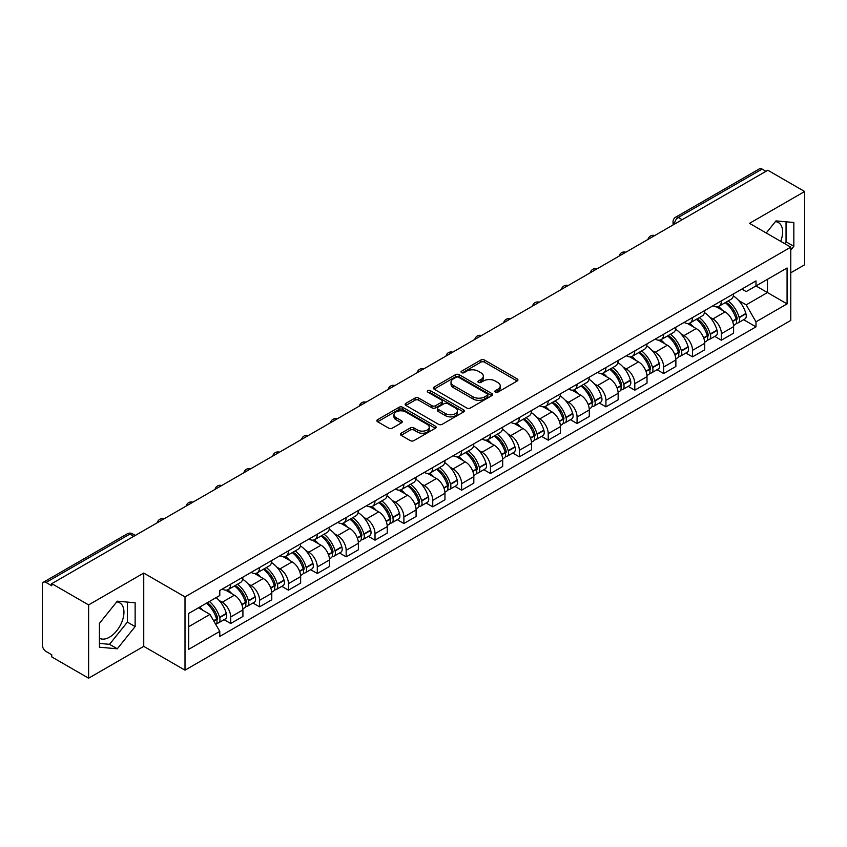 <?xml version="1.0" encoding="UTF-8"?>
<svg xmlns="http://www.w3.org/2000/svg" width="847" height="847" viewBox="0 0 847 847"><rect width="100%" height="100%" fill="white"/><g stroke="black" fill="none" stroke-linecap="round" stroke-linejoin="round"><path stroke-width="1.27" d="M495.336 392.15A1.8 1.038 0 0 0 497.888 392.15L517.178 381.002A2.573 1.482 0 0 0 517.93 379.954A2.573 1.482 0 0 0 517.178 378.905L484.495 360.039A2.573 1.482 0 0 0 480.852 360.039L461.562 371.177A1.8 1.038 0 0 0 461.033 371.907A1.8 1.038 0 0 0 461.562 372.648A1.8 1.038 0 0 0 464.103 372.648L466.602 371.198A8.216 4.743 0 0 1 478.227 371.198L480.948 372.775A8.216 4.743 0 0 1 483.351 376.132A8.216 4.743 0 0 1 480.948 379.488L478.449 380.928A1.8 1.038 0 0 0 477.92 381.658A1.8 1.038 0 0 0 478.449 382.399A1.8 1.038 0 0 0 480.99 382.399L483.489 380.959A8.216 4.743 0 0 1 495.114 380.959L497.835 382.526A8.216 4.743 0 0 1 500.249 385.883A8.216 4.743 0 0 1 497.835 389.239L495.336 390.679A1.8 1.038 0 0 0 494.817 391.409A1.8 1.038 0 0 0 495.336 392.15L495.336 390.679M775.397 221.618A20.413 11.784 -60 0 1 778.404 222.539A20.413 11.784 -60 0 1 780.69 241.342M116.706 601.899A20.413 11.784 -60 0 1 119.723 602.831A20.413 11.784 -60 0 1 122.847 619.178A20.413 11.784 -60 0 1 109.517 637.166A20.413 11.784 -60 0 1 99.427 638.246M401.129 433.219A2.573 1.482 0 0 0 400.377 434.267A2.573 1.482 0 0 0 401.129 435.316L410.297 440.62A2.573 1.482 0 0 0 413.929 440.62L435.369 428.243A2.573 1.482 0 0 0 436.12 427.195A2.573 1.482 0 0 0 435.369 426.147L402.674 407.269A2.573 1.482 0 0 0 399.043 407.269L377.614 419.646A2.573 1.482 0 0 0 376.862 420.694A2.573 1.482 0 0 0 377.614 421.742L388.688 428.137A2.573 1.482 0 0 0 392.32 428.137L401.489 422.844A2.573 1.482 0 0 0 402.24 421.795A2.573 1.482 0 0 0 401.489 420.747L395.994 417.571A6.871 3.97 0 0 1 393.982 414.765A6.871 3.97 0 0 1 398.228 411.102A6.871 3.97 0 0 1 405.713 411.96L427.237 424.389A6.871 3.97 0 0 1 429.249 427.195A6.871 3.97 0 0 1 425.003 430.858A6.871 3.97 0 0 1 417.518 430.001L413.929 427.926A2.573 1.482 0 0 0 410.297 427.926L401.129 433.219L401.129 435.316M185.006 596.891L143.746 573.07L88.607 604.906L51.783 583.647L767.827 170.247L804.65 191.507L749.51 223.333L790.77 247.155L185.006 596.891L185.006 670.178L790.77 320.441L790.77 247.155M466.782 408.01A2.573 1.482 0 0 0 470.413 408.01L491.842 395.634A2.573 1.482 0 0 0 492.594 394.586A2.573 1.482 0 0 0 491.842 393.537L459.159 374.66A2.573 1.482 0 0 0 455.527 374.66L434.088 387.037A2.573 1.482 0 0 0 433.336 388.085A2.573 1.482 0 0 0 434.088 389.133L466.782 408.01M428.55 392.532A1.8 1.038 0 0 1 430.371 392.786L430.371 390.658L463.605 409.842A2.573 1.482 0 0 1 464.357 410.89A2.573 1.482 0 0 1 463.605 411.938L442.176 424.315A2.573 1.482 0 0 1 438.545 424.315L405.851 405.438L415.019 400.186L415.019 398.048L405.851 403.341A2.573 1.482 0 0 0 405.099 404.39A2.573 1.482 0 0 0 405.851 405.438L405.851 403.341M415.019 400.186A2.573 1.482 0 0 1 418.651 400.186L418.651 398.048A2.573 1.482 0 0 0 415.019 398.048M418.651 398.048L431.917 405.702A2.573 1.482 0 0 0 435.549 405.702L441.626 402.187A2.573 1.482 0 0 0 442.378 401.139A2.573 1.482 0 0 0 441.626 400.091L427.83 392.119A1.8 1.038 0 0 1 427.301 391.388A1.8 1.038 0 0 1 428.413 390.425A1.8 1.038 0 0 1 430.371 390.658M88.607 604.906L88.607 678.193L51.783 656.933L51.783 654.795L46.056 651.481A5.23 3.017 -120 0 1 42.35 645.075L42.35 584.61A5.23 3.017 -120 0 1 43.43 582.217L127.251 533.822A5.23 3.017 60 0 1 129.866 534.086L46.056 582.471A5.23 3.017 -120 0 0 43.43 582.217M790.77 272.798L804.65 264.783L804.65 191.507M88.607 678.193L143.746 646.356L185.006 670.178M51.783 583.647L51.783 585.785L46.056 582.471M682.163 219.701L678.278 217.457A5.23 3.017 60 0 0 675.662 217.203L759.473 168.807A5.23 3.017 60 0 1 762.099 169.072L678.278 217.457A5.23 3.017 120 0 0 674.583 223.873L674.583 224.084M765.984 171.316L762.099 169.072M721.39 300.886A12.038 6.945 60 0 1 718.891 306.296L731.109 299.245A12.038 6.945 -120 0 0 733.597 293.835M709.797 317.17L712.878 318.948A12.038 6.945 60 0 1 721.39 333.686L733.597 326.635A12.038 6.945 -120 0 0 725.085 311.897L716.35 306.847M733.597 326.635L733.597 333.146L721.39 340.198L714.762 336.375M718.891 306.296A12.038 6.945 60 0 1 712.973 305.746M721.39 333.686L721.39 340.198M692.528 317.551A12.038 6.945 60 0 1 690.03 322.961L702.248 315.91A12.038 6.945 -120 0 0 704.736 310.5M685.901 353.04L692.528 356.862L704.736 349.811L704.736 343.3A12.038 6.945 -120 0 0 696.223 328.562L687.489 323.512M690.03 322.961A12.038 6.945 60 0 1 684.111 322.411M680.935 333.834L684.016 335.603A12.038 6.945 60 0 1 692.528 350.351L692.528 356.862M663.656 334.216A12.038 6.945 60 0 1 661.168 339.626L673.376 332.575A12.038 6.945 -120 0 0 675.874 327.164M657.039 369.705L663.656 373.527L675.874 366.476L675.874 359.964A12.038 6.945 -120 0 0 667.362 345.227L658.617 340.176M661.168 339.626A12.038 6.945 60 0 1 655.239 339.075M652.074 350.499L655.154 352.267A12.038 6.945 60 0 1 663.656 367.016L663.656 373.527M634.795 350.88A12.038 6.945 60 0 1 632.307 356.291L644.514 349.239A12.038 6.945 -120 0 0 647.013 343.829M628.178 386.37L634.795 390.192L647.013 383.14L647.013 376.629A12.038 6.945 -120 0 0 638.5 361.891L629.755 356.841M632.307 356.291A12.038 6.945 60 0 1 626.378 355.74M623.212 367.164L626.282 368.932A12.038 6.945 60 0 1 634.795 383.68L634.795 390.192M605.933 367.545A12.038 6.945 60 0 1 603.445 372.955L615.653 365.904A12.038 6.945 -120 0 0 618.141 360.494M599.316 403.034L605.933 406.856L618.141 399.805L618.141 393.294A12.038 6.945 -120 0 0 609.639 378.545L600.894 373.506M603.445 372.955A12.038 6.945 60 0 1 597.516 372.405M594.34 383.818L597.421 385.597A12.038 6.945 60 0 1 605.933 400.345L605.933 406.856M577.072 384.21A12.038 6.945 60 0 1 574.573 389.62L586.791 382.569A12.038 6.945 -120 0 0 589.279 377.159M570.444 419.699L577.072 423.521L589.279 416.47L589.279 409.959A12.038 6.945 -120 0 0 580.767 395.21L572.032 390.171M574.573 389.62A12.038 6.945 60 0 1 568.655 389.069M565.478 400.483L568.559 402.261A12.038 6.945 60 0 1 577.072 417.01L577.072 423.521M548.21 400.875A12.038 6.945 60 0 1 545.712 406.274L557.929 399.233A12.038 6.945 -120 0 0 560.418 393.823M541.582 436.364L548.21 440.186L560.418 433.135L560.418 426.623A12.038 6.945 -120 0 0 551.905 411.875L543.171 406.835M545.712 406.274A12.038 6.945 60 0 1 539.793 405.734M536.617 417.148L539.698 418.926A12.038 6.945 60 0 1 548.21 433.675L548.21 440.186M519.338 417.539A12.038 6.945 60 0 1 516.85 422.939L529.057 415.898A12.038 6.945 -120 0 0 531.556 410.488M512.721 453.029L519.338 456.851L531.556 449.799L531.556 443.288A12.038 6.945 -120 0 0 523.044 428.54L514.298 423.5M516.85 422.939A12.038 6.945 60 0 1 510.921 422.399M507.755 433.812L510.836 435.591A12.038 6.945 60 0 1 519.338 450.339L519.338 456.851M490.477 434.204A12.038 6.945 60 0 1 487.988 439.604L500.196 432.563A12.038 6.945 -120 0 0 502.695 427.153M483.859 469.693L490.477 473.515L502.695 466.464L502.695 459.953A12.038 6.945 -120 0 0 494.182 445.204L485.437 440.165M487.988 439.604A12.038 6.945 60 0 1 482.059 439.064M478.894 450.477L481.964 452.256A12.038 6.945 60 0 1 490.477 467.004L490.477 473.515M461.615 450.869A12.038 6.945 60 0 1 459.127 456.268L471.334 449.217A12.038 6.945 -120 0 0 473.822 443.817M454.998 486.358L461.615 490.18L473.822 483.129L473.822 476.617A12.038 6.945 -120 0 0 465.321 461.869L456.575 456.829M459.127 456.268A12.038 6.945 60 0 1 453.198 455.728M450.022 467.142L453.103 468.92A12.038 6.945 60 0 1 461.615 483.669L461.615 490.18M432.753 467.533A12.038 6.945 60 0 1 430.255 472.933L442.473 465.882A12.038 6.945 -120 0 0 444.961 460.482M426.126 503.023L432.753 506.845L444.961 499.794L444.961 493.282A12.038 6.945 -120 0 0 436.449 478.534L427.714 473.494M430.255 472.933A12.038 6.945 60 0 1 424.336 472.393M421.16 483.806L424.241 485.585A12.038 6.945 60 0 1 432.753 500.333L432.753 506.845M403.892 484.198A12.038 6.945 60 0 1 401.393 489.598L413.611 482.546A12.038 6.945 -120 0 0 416.099 477.147M397.264 519.687L403.892 523.51L416.099 516.458L416.099 509.947A12.038 6.945 -120 0 0 407.587 495.199L398.852 490.159M401.393 489.598A12.038 6.945 60 0 1 395.464 489.058M392.299 500.471L395.38 502.25A12.038 6.945 60 0 1 403.892 516.998L403.892 523.51M375.02 500.863A12.038 6.945 60 0 1 372.532 506.262L384.739 499.211A12.038 6.945 -120 0 0 387.238 493.812M368.403 536.352L375.02 540.174L387.238 533.123L387.238 526.612A12.038 6.945 -120 0 0 378.725 511.863L369.98 506.824M372.532 506.262A12.038 6.945 60 0 1 366.603 505.723M363.437 517.136L366.507 518.915A12.038 6.945 60 0 1 375.02 533.652L375.02 540.174M346.158 517.528A12.038 6.945 60 0 1 343.67 522.927L355.878 515.876A12.038 6.945 -120 0 0 358.366 510.476M339.541 553.017L346.158 556.839L358.376 549.788L358.376 543.276A12.038 6.945 -120 0 0 349.864 528.528L341.119 523.488M343.67 522.927A12.038 6.945 60 0 1 337.741 522.387M334.565 533.801L337.646 535.579A12.038 6.945 60 0 1 346.158 550.317L346.158 556.839M317.297 534.192A12.038 6.945 60 0 1 314.798 539.592L327.016 532.541A12.038 6.945 -120 0 0 329.504 527.141M310.669 569.682L317.297 573.504L329.504 566.452L329.504 559.931A12.038 6.945 -120 0 0 320.992 545.193L312.257 540.142M314.798 539.592A12.038 6.945 60 0 1 308.88 539.052M305.703 550.465L308.784 552.244A12.038 6.945 60 0 1 317.297 566.982L317.297 573.504M288.435 550.857A12.038 6.945 60 0 1 285.937 556.257L298.155 549.205A12.038 6.945 -120 0 0 300.643 543.806M281.807 586.346L288.435 590.168L300.643 583.117L300.643 576.595A12.038 6.945 -120 0 0 292.13 561.857L283.396 556.807M285.937 556.257A12.038 6.945 60 0 1 280.018 555.717M276.842 567.13L279.923 568.909A12.038 6.945 60 0 1 288.435 583.647L288.435 590.168M259.563 567.522A12.038 6.945 60 0 1 257.075 572.921L269.282 565.87A12.038 6.945 -120 0 0 271.781 560.47M252.946 603.011L259.574 606.833L271.781 599.782L271.781 593.26A12.038 6.945 -120 0 0 263.269 578.522L254.524 573.472M257.075 572.921A12.038 6.945 60 0 1 251.146 572.381M247.98 583.795L251.061 585.573A12.038 6.945 60 0 1 259.574 600.311L259.574 606.833M230.702 584.186A12.038 6.945 60 0 1 228.214 589.586L240.421 582.535A12.038 6.945 -120 0 0 242.92 577.135M224.084 619.676L230.702 623.498L242.92 616.447L242.92 609.925A12.038 6.945 -120 0 0 234.407 595.187L225.662 590.137M228.214 589.586A12.038 6.945 60 0 1 222.285 589.046M219.119 600.459L222.189 602.238A12.038 6.945 60 0 1 230.702 616.976L230.702 623.498M741.834 289.081L746.186 291.601L787.075 267.991L767.456 279.309L767.456 292.554L746.186 304.846L738.658 300.505M188.701 626.695L209.982 614.414L219.786 631.396L188.701 649.342L188.701 613.45L219.786 595.505L219.786 590.486L755.99 280.918L755.99 285.937L787.075 303.882L755.99 321.828L746.186 304.846M787.075 267.991L787.075 303.882M219.786 631.396L219.786 636.425L755.99 326.847L755.99 321.828M790.77 250.098L793.83 246.297L793.83 222.486L775.968 220.898L766.239 232.999M143.746 573.07L143.746 646.356M99.427 647.203L117.288 648.802L135.139 626.589L135.139 602.778L117.288 601.179L99.427 623.392L99.427 647.203M209.982 614.414L198.505 607.797M743.634 319.711L755.99 326.847M784.618 243.597L786.058 241.808L786.058 221.798M786.058 241.808L793.83 246.297M99.427 643.413L109.517 644.313L127.368 622.1L127.368 602.09M109.517 644.313L117.288 648.802M127.368 622.1L135.139 626.589M496.056 392.405L497.835 391.378A8.216 4.743 0 0 0 500.249 388.021L500.249 385.883M483.351 376.132L483.351 378.27A8.216 4.743 0 0 1 480.948 381.626L479.169 382.653M517.146 381.023L484.495 362.177A2.573 1.482 0 0 0 480.852 362.177L462.282 372.902M491.811 395.655L459.159 376.799A2.573 1.482 0 0 0 455.527 376.799L434.13 389.154M487.3 395.316A1.8 1.038 0 0 0 487.83 394.586A1.8 1.038 0 0 0 487.3 393.855L458.608 377.286A1.8 1.038 0 0 0 456.067 377.286L453.431 378.8A8.216 4.743 0 0 0 451.028 382.156A8.216 4.743 0 0 0 453.431 385.512L473.05 396.841A8.216 4.743 0 0 0 484.675 396.841L487.3 395.316L487.3 397.455A1.8 1.038 0 0 0 487.83 396.724L487.83 394.586M451.028 382.156L451.028 384.294A8.216 4.743 0 0 0 453.431 387.651L453.431 385.512M487.3 397.455L484.675 398.979A8.216 4.743 0 0 1 473.05 398.979L453.431 387.651M418.651 400.186L431.917 407.841A2.573 1.482 0 0 0 435.549 407.841L441.626 404.326A2.573 1.482 0 0 0 442.378 403.278L442.378 401.139M430.371 392.786L463.574 411.96M445.67 413.643A6.871 3.97 0 0 0 453.156 414.501A6.871 3.97 0 0 0 457.401 410.837A6.871 3.97 0 0 0 455.39 408.032L447.809 403.659A2.573 1.482 0 0 0 444.167 403.659L438.09 407.163A2.573 1.482 0 0 0 437.338 408.212A2.573 1.482 0 0 0 438.09 409.26L445.67 413.643L445.67 415.782A6.871 3.97 0 0 0 453.156 416.639A6.871 3.97 0 0 0 457.401 412.976L457.401 410.837M437.338 408.212L437.338 410.35A2.573 1.482 0 0 0 438.09 411.398L438.09 409.26M445.67 415.782L438.09 411.398M429.249 427.195L429.249 429.334A6.871 3.97 0 0 1 425.003 432.997A6.871 3.97 0 0 1 417.518 432.139L413.929 430.064A2.573 1.482 0 0 0 410.297 430.064L401.16 435.337M393.982 414.765L393.982 416.904A6.871 3.97 0 0 0 395.994 419.71L395.994 417.571M401.489 420.747L401.489 422.844L395.994 419.71M435.326 428.264L402.674 409.408A2.573 1.482 0 0 0 399.043 409.408L377.646 421.764M725.932 302.231A16.485 9.518 60 0 1 726.017 302.284A16.485 9.518 60 0 1 736.858 317.074L736.954 317.413A3.208 1.853 60 0 1 736.456 319.933A3.208 1.853 60 0 1 736.382 319.965M725.212 302.644A19.883 11.477 60 0 1 736.138 319.054L736.234 319.393A6.607 3.812 60 0 1 735.196 324.581L733.555 325.534M736.318 323.12A6.607 3.812 -120 0 0 738.15 322.876A6.607 3.812 -120 0 0 739.198 317.689L739.103 317.35A19.883 11.477 -120 0 0 728.166 300.939M733.354 295.952A19.883 11.477 60 0 1 745.858 313.443L745.953 313.792A6.607 3.812 60 0 1 744.905 318.98L738.15 322.876M718.425 306.529A19.883 11.477 60 0 1 722.576 310.447M732.253 310.468L734.783 311.94M697.07 318.896A16.485 9.518 60 0 1 697.155 318.948A16.485 9.518 60 0 1 707.997 333.739L708.092 334.078A3.208 1.853 60 0 1 707.584 336.598A3.208 1.853 60 0 1 707.52 336.63M696.35 319.308A19.883 11.477 60 0 1 707.277 335.719L707.372 336.058A6.607 3.812 60 0 1 706.324 341.246L704.683 342.199M707.457 339.785A6.607 3.812 -120 0 0 709.288 339.541A6.607 3.812 -120 0 0 710.337 334.353L710.231 334.014A19.883 11.477 -120 0 0 699.304 317.604M704.482 312.617A19.883 11.477 60 0 1 716.986 330.108L717.091 330.457A6.607 3.812 60 0 1 716.043 335.645L709.288 339.541M689.564 323.194A19.883 11.477 60 0 1 693.714 327.111M703.381 327.133L705.922 328.604M668.209 335.56A16.485 9.518 60 0 1 668.283 335.603A16.485 9.518 60 0 1 679.135 350.404L679.23 350.743A3.208 1.853 60 0 1 678.722 353.263A3.208 1.853 60 0 1 678.648 353.294M667.478 335.973A19.883 11.477 60 0 1 678.415 352.384L678.511 352.723A6.607 3.812 60 0 1 677.462 357.91L675.821 358.863M678.595 356.449A6.607 3.812 -120 0 0 680.427 356.206A6.607 3.812 -120 0 0 681.464 351.018L681.369 350.679A19.883 11.477 -120 0 0 670.443 334.269M675.62 329.282A19.883 11.477 60 0 1 688.124 346.772L688.219 347.122A6.607 3.812 60 0 1 687.182 352.31L680.427 356.206M660.702 339.848A19.883 11.477 60 0 1 664.853 343.776M674.519 343.797L677.06 345.269M639.337 352.225A16.485 9.518 60 0 1 639.421 352.267A16.485 9.518 60 0 1 650.274 367.069L650.369 367.407A3.208 1.853 60 0 1 649.861 369.927A3.208 1.853 60 0 1 649.787 369.959M638.617 352.638A19.883 11.477 60 0 1 649.543 369.048L649.649 369.387A6.607 3.812 60 0 1 648.601 374.575L646.96 375.528M649.734 373.114A6.607 3.812 -120 0 0 651.565 372.871A6.607 3.812 -120 0 0 652.603 367.683L652.508 367.344A19.883 11.477 -120 0 0 641.581 350.933M646.759 345.947A19.883 11.477 60 0 1 659.262 363.437L659.358 363.787A6.607 3.812 60 0 1 658.32 368.974L651.565 372.871M631.841 356.513A19.883 11.477 60 0 1 635.991 360.441M645.658 360.462L648.199 361.934M610.475 368.89A16.485 9.518 60 0 1 610.56 368.932A16.485 9.518 60 0 1 621.402 383.733L621.507 384.072A3.208 1.853 60 0 1 620.999 386.592A3.208 1.853 60 0 1 620.925 386.624M609.755 369.303A19.883 11.477 60 0 1 620.682 385.713L620.777 386.052A6.607 3.812 60 0 1 619.739 391.24L618.098 392.193M620.872 389.779A6.607 3.812 -120 0 0 622.693 389.535A6.607 3.812 -120 0 0 623.741 384.347L623.646 384.009A19.883 11.477 -120 0 0 612.72 367.598M617.897 362.611A19.883 11.477 60 0 1 630.401 380.102L630.496 380.451A6.607 3.812 60 0 1 629.448 385.639L622.693 389.535M602.969 373.178A19.883 11.477 60 0 1 607.13 377.106M616.796 377.127L619.326 378.598M581.614 385.554A16.485 9.518 60 0 1 581.698 385.597A16.485 9.518 60 0 1 592.54 400.398L592.635 400.737A3.208 1.853 60 0 1 592.138 403.257A3.208 1.853 60 0 1 592.064 403.288M580.894 385.967A19.883 11.477 60 0 1 591.82 402.378L591.915 402.717A6.607 3.812 60 0 1 590.878 407.905L589.226 408.857M592 406.444A6.607 3.812 -120 0 0 593.832 406.2A6.607 3.812 -120 0 0 594.88 401.012L594.785 400.673A19.883 11.477 -120 0 0 583.848 384.263M589.036 379.276A19.883 11.477 60 0 1 601.529 396.767L601.635 397.116A6.607 3.812 60 0 1 600.587 402.304L593.832 406.2M574.107 389.842A19.883 11.477 60 0 1 578.257 393.77M587.934 393.791L590.465 395.253M552.752 402.219A16.485 9.518 60 0 1 552.837 402.261A16.485 9.518 60 0 1 563.678 417.063L563.774 417.402A3.208 1.853 60 0 1 563.266 419.921A3.208 1.853 60 0 1 563.202 419.953M552.032 402.632A19.883 11.477 60 0 1 562.959 419.043L563.054 419.381A6.607 3.812 60 0 1 562.006 424.569L560.365 425.522M563.139 423.108A6.607 3.812 -120 0 0 564.97 422.865A6.607 3.812 -120 0 0 566.018 417.677L565.912 417.338A19.883 11.477 -120 0 0 554.986 400.927M560.163 395.941A19.883 11.477 60 0 1 572.667 413.431L572.763 413.781A6.607 3.812 60 0 1 571.725 418.958L564.97 422.865M545.246 406.507A19.883 11.477 60 0 1 549.396 410.435M559.062 410.456L561.603 411.917M523.88 418.884A16.485 9.518 60 0 1 523.965 418.926A16.485 9.518 60 0 1 534.817 433.717L534.912 434.066A3.208 1.853 60 0 1 534.404 436.576A3.208 1.853 60 0 1 534.33 436.618M523.16 419.297A19.883 11.477 60 0 1 534.097 435.707L534.192 436.046A6.607 3.812 60 0 1 533.144 441.234L531.503 442.187M534.277 439.773A6.607 3.812 -120 0 0 536.109 439.529A6.607 3.812 -120 0 0 537.146 434.342L537.051 433.992A19.883 11.477 -120 0 0 526.125 417.592M531.302 412.605A19.883 11.477 60 0 1 543.806 430.096L543.901 430.435A6.607 3.812 60 0 1 542.863 435.623L536.109 439.529M516.384 423.172A19.883 11.477 60 0 1 520.534 427.1M530.201 427.121L532.742 428.582M495.019 435.549A16.485 9.518 60 0 1 495.103 435.591A16.485 9.518 60 0 1 505.955 450.382L506.051 450.731A3.208 1.853 60 0 1 505.543 453.24A3.208 1.853 60 0 1 505.468 453.283M494.299 435.961A19.883 11.477 60 0 1 505.225 452.372L505.331 452.711A6.607 3.812 60 0 1 504.283 457.899L502.642 458.852M505.415 456.438A6.607 3.812 -120 0 0 507.247 456.194A6.607 3.812 -120 0 0 508.285 451.006L508.189 450.657A19.883 11.477 -120 0 0 497.263 434.257M502.44 429.27A19.883 11.477 60 0 1 514.944 446.761L515.04 447.1A6.607 3.812 60 0 1 513.991 452.287L507.247 456.194M487.523 439.837A19.883 11.477 60 0 1 491.673 443.764M501.339 443.786L503.87 445.247M466.157 452.213A16.485 9.518 60 0 1 466.242 452.256A16.485 9.518 60 0 1 477.083 467.046L477.189 467.396A3.208 1.853 60 0 1 476.681 469.905A3.208 1.853 60 0 1 476.607 469.947M465.437 452.626A19.883 11.477 60 0 1 476.363 469.037L476.459 469.376A6.607 3.812 60 0 1 475.421 474.564L473.78 475.516M476.543 473.102A6.607 3.812 -120 0 0 478.375 472.859A6.607 3.812 -120 0 0 479.423 467.671L479.328 467.322A19.883 11.477 -120 0 0 468.402 450.922M473.579 445.935A19.883 11.477 60 0 1 486.083 463.425L486.178 463.764A6.607 3.812 60 0 1 485.13 468.952L478.375 472.859M458.651 456.501A19.883 11.477 60 0 1 462.811 460.419M472.478 460.45L475.008 461.911M437.296 468.878A16.485 9.518 60 0 1 437.38 468.92A16.485 9.518 60 0 1 448.222 483.711L448.317 484.061A3.208 1.853 60 0 1 447.819 486.57A3.208 1.853 60 0 1 447.745 486.612M436.576 469.291A19.883 11.477 60 0 1 447.502 485.702L447.597 486.04A6.607 3.812 60 0 1 446.56 491.228L444.908 492.181M447.682 489.767A6.607 3.812 -120 0 0 449.513 489.524A6.607 3.812 -120 0 0 450.562 484.336L450.466 483.986A19.883 11.477 -120 0 0 439.529 467.586M444.717 462.6A19.883 11.477 60 0 1 457.211 480.09L457.316 480.429A6.607 3.812 60 0 1 456.268 485.617L449.513 489.524M429.789 473.166A19.883 11.477 60 0 1 433.939 477.083M443.616 477.115L446.147 478.576M408.434 485.543A16.485 9.518 60 0 1 408.508 485.585A16.485 9.518 60 0 1 419.36 500.376L419.456 500.725A3.208 1.853 60 0 1 418.947 503.234A3.208 1.853 60 0 1 418.873 503.277M407.714 485.956A19.883 11.477 60 0 1 418.64 502.366L418.736 502.705A6.607 3.812 60 0 1 417.687 507.893L416.046 508.846M418.82 506.432A6.607 3.812 -120 0 0 420.652 506.188A6.607 3.812 -120 0 0 421.7 501.001L421.594 500.651A19.883 11.477 -120 0 0 410.668 484.251M415.845 479.264A19.883 11.477 60 0 1 428.349 496.755L428.444 497.094A6.607 3.812 60 0 1 427.407 502.282L420.652 506.188M400.927 489.831A19.883 11.477 60 0 1 405.078 493.748M414.744 493.78L417.285 495.241M379.562 502.207A16.485 9.518 60 0 1 379.647 502.25A16.485 9.518 60 0 1 390.499 517.041L390.594 517.39A3.208 1.853 60 0 1 390.086 519.899A3.208 1.853 60 0 1 390.012 519.942M378.842 502.62A19.883 11.477 60 0 1 389.779 519.031L389.874 519.37A6.607 3.812 60 0 1 388.826 524.558L387.185 525.511M389.959 523.097A6.607 3.812 -120 0 0 391.79 522.853A6.607 3.812 -120 0 0 392.828 517.665L392.733 517.316A19.883 11.477 -120 0 0 381.806 500.916M386.984 495.929A19.883 11.477 60 0 1 399.488 513.42L399.583 513.758A6.607 3.812 60 0 1 398.545 518.946L391.79 522.853M372.066 506.495A19.883 11.477 60 0 1 376.216 510.413M385.883 510.445L388.424 511.906M350.7 518.872A16.485 9.518 60 0 1 350.785 518.915A16.485 9.518 60 0 1 361.637 533.705L361.733 534.055A3.208 1.853 60 0 1 361.224 536.564A3.208 1.853 60 0 1 361.15 536.606M349.98 519.285A19.883 11.477 60 0 1 360.907 535.696L361.002 536.035A6.607 3.812 60 0 1 359.964 541.222L358.323 542.175M361.097 539.761A6.607 3.812 -120 0 0 362.929 539.518A6.607 3.812 -120 0 0 363.966 534.33L363.871 533.981A19.883 11.477 -120 0 0 352.945 517.57M358.122 512.594A19.883 11.477 60 0 1 370.626 530.084L370.721 530.423A6.607 3.812 60 0 1 369.673 535.611L362.929 539.518M343.194 523.16A19.883 11.477 60 0 1 347.355 527.078M357.021 527.109L359.552 528.57M321.839 535.537A16.485 9.518 60 0 1 321.924 535.579A16.485 9.518 60 0 1 332.765 550.37L332.86 550.719A3.208 1.853 60 0 1 332.363 553.229A3.208 1.853 60 0 1 332.289 553.271M321.119 535.95A19.883 11.477 60 0 1 332.045 552.36L332.14 552.699A6.607 3.812 60 0 1 331.103 557.887L329.462 558.829M332.225 556.426A6.607 3.812 -120 0 0 334.057 556.172A6.607 3.812 -120 0 0 335.105 550.984L335.01 550.645A19.883 11.477 -120 0 0 324.073 534.235M329.261 529.259A19.883 11.477 60 0 1 341.765 546.749L341.86 547.088A6.607 3.812 60 0 1 340.812 552.276L334.057 556.172M314.332 539.825A19.883 11.477 60 0 1 318.483 543.742M328.16 543.774L330.69 545.235M292.977 552.202A16.485 9.518 60 0 1 293.062 552.244A16.485 9.518 60 0 1 303.904 567.035L303.999 567.374A3.208 1.853 60 0 1 303.491 569.893A3.208 1.853 60 0 1 303.427 569.936M292.257 552.615A19.883 11.477 60 0 1 303.184 569.025L303.279 569.364A6.607 3.812 60 0 1 302.231 574.552L300.59 575.494M303.364 573.091A6.607 3.812 -120 0 0 305.195 572.837A6.607 3.812 -120 0 0 306.243 567.649L306.138 567.31A19.883 11.477 -120 0 0 295.211 550.899M300.399 545.923A19.883 11.477 60 0 1 312.892 563.414L312.998 563.753A6.607 3.812 60 0 1 311.95 568.94L305.195 572.837M285.471 556.49A19.883 11.477 60 0 1 289.621 560.407M299.287 560.439L301.828 561.9M264.116 568.856A16.485 9.518 60 0 1 264.19 568.909A16.485 9.518 60 0 1 275.042 583.699L275.137 584.038A3.208 1.853 60 0 1 274.629 586.558A3.208 1.853 60 0 1 274.555 586.6M263.385 569.279A19.883 11.477 60 0 1 274.322 585.69L274.417 586.029A6.607 3.812 60 0 1 273.369 591.217L271.728 592.159M274.502 589.756A6.607 3.812 -120 0 0 276.334 589.501A6.607 3.812 -120 0 0 277.371 584.314L277.276 583.975A19.883 11.477 -120 0 0 266.35 567.564M271.527 562.577A19.883 11.477 60 0 1 284.031 580.079L284.126 580.417A6.607 3.812 60 0 1 283.089 585.605L276.334 589.501M256.609 573.154A19.883 11.477 60 0 1 260.76 577.072M270.426 577.103L272.967 578.565M235.244 585.521A16.485 9.518 60 0 1 235.328 585.573A16.485 9.518 60 0 1 246.181 600.364L246.276 600.703A3.208 1.853 60 0 1 245.768 603.223A3.208 1.853 60 0 1 245.694 603.265M234.524 585.944A19.883 11.477 60 0 1 245.45 602.355L245.556 602.693A6.607 3.812 60 0 1 244.508 607.881L242.867 608.824M245.641 606.42A6.607 3.812 -120 0 0 247.472 606.166A6.607 3.812 -120 0 0 248.51 600.978L248.415 600.639A19.883 11.477 -120 0 0 237.488 584.229M242.666 579.242A19.883 11.477 60 0 1 255.169 596.743L255.265 597.082A6.607 3.812 60 0 1 254.227 602.27L247.472 606.166M227.748 589.819A19.883 11.477 60 0 1 231.898 593.736M241.564 593.768L244.105 595.229M207.271 602.736A16.485 9.518 60 0 1 217.308 617.029L217.414 617.368A3.208 1.853 60 0 1 216.906 619.888A3.208 1.853 60 0 1 216.832 619.93M206.435 603.212A19.883 11.477 60 0 1 216.588 619.019L216.684 619.358A6.607 3.812 60 0 1 215.784 624.461M216.779 623.085A6.607 3.812 -120 0 0 218.6 622.831A6.607 3.812 -120 0 0 219.648 617.643L219.553 617.304A19.883 11.477 -120 0 0 209.4 601.508M216.144 597.611A19.883 11.477 60 0 1 226.308 613.408L226.403 613.747A6.607 3.812 60 0 1 225.355 618.935L218.6 622.831M199.68 607.119A19.883 11.477 60 0 1 203.036 610.401M212.703 610.433L215.233 611.894M674.763 223.979L674.583 223.873A5.23 3.017 0 0 1 673.047 221.734L673.047 224.974M259.574 600.311L271.781 593.26M288.435 583.647L300.643 576.595M317.297 566.982L329.504 559.931M346.158 550.317L358.376 543.276M375.02 533.652L387.238 526.612M403.892 516.998L416.099 509.947M432.753 500.333L444.961 493.282M461.615 483.669L473.822 476.617M490.477 467.004L502.695 459.953M519.338 450.339L531.556 443.288M548.21 433.675L560.418 426.623M577.072 417.01L589.279 409.959M605.933 400.345L618.141 393.294M634.795 383.68L647.013 376.629M663.656 367.016L675.874 359.964M692.528 350.351L704.736 343.3M230.702 616.976L242.92 609.925M222.189 602.238L234.407 595.187M251.061 585.573L263.269 578.522M279.923 568.909L292.13 561.857M308.784 552.244L320.992 545.193M337.646 535.579L349.864 528.528M366.507 518.915L378.725 511.863M395.38 502.25L407.587 495.199M424.241 485.585L436.449 478.534M453.103 468.92L465.321 461.869M481.964 452.256L494.182 445.204M510.836 435.591L523.044 428.54M539.698 418.926L551.905 411.875M568.559 402.261L580.767 395.21M597.421 385.597L609.639 378.545M626.282 368.932L638.5 361.891M655.154 352.267L667.362 345.227M684.016 335.603L696.223 328.562M712.878 318.948L725.085 311.897M654.276 235.805A5.23 3.017 120 0 0 651.957 237.139M625.404 252.47A5.23 3.017 120 0 0 623.096 253.804M596.542 269.134A5.23 3.017 120 0 0 594.234 270.468M567.681 285.799A5.23 3.017 120 0 0 565.373 287.133M538.819 302.464A5.23 3.017 120 0 0 536.5 303.798M509.947 319.128A5.23 3.017 120 0 0 507.639 320.462M481.085 335.793A5.23 3.017 120 0 0 478.777 337.127M452.224 352.458A5.23 3.017 120 0 0 449.916 353.792M423.362 369.123A5.23 3.017 120 0 0 421.054 370.457M394.501 385.787A5.23 3.017 120 0 0 392.182 387.121M365.629 402.452A5.23 3.017 120 0 0 363.321 403.786M336.767 419.117A5.23 3.017 120 0 0 334.459 420.451M307.906 435.782A5.23 3.017 120 0 0 305.598 437.116M279.044 452.446A5.23 3.017 120 0 0 276.725 453.78M250.183 469.111A5.23 3.017 120 0 0 247.864 470.445M221.311 485.776A5.23 3.017 120 0 0 219.002 487.11M192.449 502.44A5.23 3.017 120 0 0 190.141 503.774M163.587 519.105A5.23 3.017 120 0 0 161.279 520.439M133.752 536.331L129.866 534.086A5.23 3.017 120 0 1 132.481 533.822A5.23 5.23 0 0 0 127.251 533.822M497.835 391.378L497.835 389.239M478.449 382.399L478.449 380.928M480.948 381.626L480.948 379.488M461.562 372.648L461.562 371.177M480.852 362.177L480.852 360.039M484.495 362.177L484.495 360.039M517.178 381.002L517.178 378.905M434.088 389.133L434.088 387.037M455.527 376.799L455.527 374.66M459.159 376.799L459.159 374.66M491.842 395.634L491.842 393.537M473.05 398.979L473.05 396.841M484.675 398.979L484.675 396.841M431.917 407.841L431.917 405.702M435.549 407.841L435.549 405.702M441.626 404.326L441.626 402.187M463.605 411.938L463.605 409.842M410.297 430.064L410.297 427.926M413.929 430.064L413.929 427.926M417.518 432.139L417.518 430.001M377.614 421.742L377.614 419.646M399.043 409.408L399.043 407.269M402.674 409.408L402.674 407.269M435.369 428.243L435.369 426.147M732.623 321.489L736.234 319.393M739.198 317.689L745.953 313.792M739.103 317.35L745.858 313.443M732.496 321.161L737.112 318.461M703.751 338.154L707.372 336.058M710.337 334.353L717.091 330.457M710.231 334.014L716.986 330.108M707.266 335.698L708.251 335.126M703.635 337.826L707.277 335.719M674.89 354.819L678.511 352.723M681.464 351.018L688.219 347.122M681.369 350.679L688.124 346.772M678.405 352.363L679.389 351.791M674.773 354.491L678.415 352.384M646.028 371.484L649.649 369.387M652.603 367.683L659.358 363.787M652.508 367.344L659.262 363.437M645.901 371.155L650.528 368.456M617.167 388.148L620.777 386.052M623.741 384.347L630.496 380.451M623.646 384.009L630.401 380.102M617.039 387.82L621.666 385.12M588.305 404.813L591.915 402.717M594.88 401.012L601.635 397.116M594.785 400.673L601.529 396.767M591.809 402.357L592.794 401.785M588.178 404.485L591.82 402.378M559.433 421.467L563.054 419.381M566.018 417.677L572.763 413.781M565.912 417.338L572.667 413.431M562.948 419.021L563.933 418.45M559.316 421.15L562.959 419.043M530.571 438.132L534.192 436.046M537.146 434.342L543.901 430.435M537.051 433.992L543.806 430.096M534.086 435.686L535.071 435.114M530.455 437.804L534.097 435.707M501.71 454.797L505.331 452.711M508.285 451.006L515.04 447.1M508.189 450.657L514.944 446.761M501.583 454.468L506.21 451.779M472.848 471.461L476.459 469.376M479.423 467.671L486.178 463.764M479.328 467.322L486.083 463.425M476.353 469.005L477.337 468.444M472.721 471.133L476.363 469.037M443.976 488.126L447.597 486.04M450.562 484.336L457.316 480.429M450.466 483.986L457.211 480.09M447.491 485.67L448.476 485.109M443.86 487.798L447.502 485.702M415.115 504.791L418.736 502.705M421.7 501.001L428.444 497.094M421.594 500.651L428.349 496.755M418.63 502.335L419.614 501.773M414.998 504.463L418.64 502.366M386.253 521.456L389.874 519.37M392.828 517.665L399.583 513.758M392.733 517.316L399.488 513.42M389.768 518.999L390.753 518.438M386.137 521.127L389.779 519.031M357.392 538.12L361.002 536.035M363.966 534.33L370.721 530.423M363.871 533.981L370.626 530.084M357.265 537.792L361.891 535.103M328.53 554.785L332.14 552.699M335.105 550.984L341.86 547.088M335.01 550.645L341.765 546.749M328.403 554.457L333.019 551.768M299.658 571.45L303.279 569.364M306.243 567.649L312.998 563.753M306.138 567.31L312.892 563.414M303.173 568.993L304.158 568.432M299.542 571.122L303.184 569.025M270.796 588.114L274.417 586.029M277.371 584.314L284.126 580.417M277.276 583.975L284.031 580.079M274.312 585.658L275.296 585.097M270.68 587.786L274.322 585.69M241.935 604.779L245.556 602.693M248.51 600.978L255.265 597.082M248.415 600.639L255.169 596.743M245.45 602.323L246.435 601.762M241.808 604.451L245.45 602.355M213.793 621.02L216.684 619.358M219.648 617.643L226.403 613.747M219.553 617.304L226.308 613.408M213.624 620.724L217.573 618.426M654.71 235.551A5.23 5.23 0 0 0 647.997 239.426M625.848 252.215A5.23 5.23 0 0 0 619.136 256.09M596.987 268.88A5.23 5.23 0 0 0 590.274 272.755M568.125 285.545A5.23 5.23 0 0 0 561.413 289.42M539.264 302.21A5.23 5.23 0 0 0 532.541 306.085M510.392 318.874A5.23 5.23 0 0 0 503.679 322.749M481.53 335.539A5.23 5.23 0 0 0 474.818 339.414M452.669 352.204A5.23 5.23 0 0 0 445.956 356.079M423.807 368.868A5.23 5.23 0 0 0 417.095 372.744M394.946 385.533A5.23 5.23 0 0 0 388.222 389.408M366.073 402.198A5.23 5.23 0 0 0 359.361 406.073M337.212 418.863A5.23 5.23 0 0 0 330.499 422.738M308.35 435.527A5.23 5.23 0 0 0 301.638 439.402M279.489 452.192A5.23 5.23 0 0 0 272.766 456.067M250.617 468.857A5.23 5.23 0 0 0 243.904 472.732M221.755 485.522A5.23 5.23 0 0 0 215.043 489.397M192.894 502.186A5.23 5.23 0 0 0 186.181 506.061M164.032 518.851A5.23 5.23 0 0 0 157.32 522.726M135.287 535.442L132.481 533.822M675.662 217.203A5.23 5.23 0 0 0 673.047 221.734"/></g></svg>
